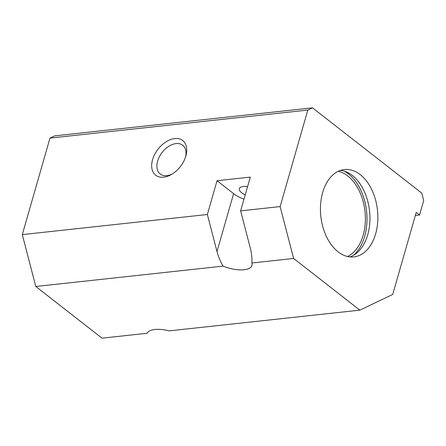 <?xml version="1.0" encoding="UTF-8"?>
<svg xmlns="http://www.w3.org/2000/svg" width="446" height="446" viewBox="0 0 446 446"><rect width="100%" height="100%" fill="white"/><g stroke="black" fill="none" stroke-linecap="round" stroke-linejoin="round"><path stroke-width="0.67" d="M312.507 107.832L54.668 135.852L49.974 138.093L22.3 234.607L35.791 286.483L102.017 338.168L147.152 333.262A21.971 8.914 16 0 1 169.157 330.871L359.85 310.148L293.624 258.463L280.133 206.587L307.812 110.073L312.507 107.832L421.771 193.118L423.7 200.527L419.547 215.005L416.235 212.419L392.714 294.46L359.85 310.148M375.638 233.882A43.942 28.483 83.8 0 0 371.641 189.405A43.942 28.483 83.8 0 0 344.401 169.525A43.942 28.483 83.8 0 0 320.836 216.288A43.942 28.483 83.8 0 0 353.895 256.896A43.942 28.483 83.8 0 0 375.638 233.882M49.974 138.093L307.812 110.073M152.571 159.668A21.971 14.16 128 0 1 174.665 138.567A21.971 14.16 128 0 1 185.893 155.877A21.971 14.16 128 0 1 171.336 174.531A21.971 14.16 128 0 1 152.571 159.668M251.89 262.995C252.163 258.245 251.622 253.222 250.262 247.931L240.628 210.88L250.312 177.101L217.046 180.714L207.357 214.498L216.996 251.55C218.389 256.835 220.413 261.696 223.078 266.128A21.971 8.914 16 0 0 251.984 265.448A21.971 8.914 16 0 0 251.89 262.995L293.624 258.463M240.628 210.88L280.133 206.587M22.3 234.607L207.357 214.498M35.791 286.483L223.078 266.128M415.365 215.457L419.547 215.005M247.597 186.584A11.356 4.605 -164 0 0 239.324 188.703A11.356 4.605 -164 0 0 245.216 194.88M243.99 199.161A21.971 8.914 16 0 1 233.598 193.636L217.046 180.714M349.898 256.896A43.942 28.483 83.8 0 0 367.738 234.741A43.942 28.483 83.8 0 0 340.499 170.378M172.312 173.94A18.258 11.763 128 0 1 160.214 174.001A18.258 11.763 128 0 1 157.628 161.112A18.258 11.763 128 0 1 168.772 146.305A18.258 11.763 128 0 1 182.682 145.218A18.258 11.763 128 0 1 185.558 156.975M353.656 255.19A46.417 30.083 83.8 0 0 364.655 236.402A46.417 30.083 83.8 0 0 344.535 171.242M347.54 256.5A43.942 28.483 83.8 0 0 363.161 235.243A43.942 28.483 83.8 0 0 338.28 171.275M233.598 193.636L216.996 251.55"/></g></svg>
